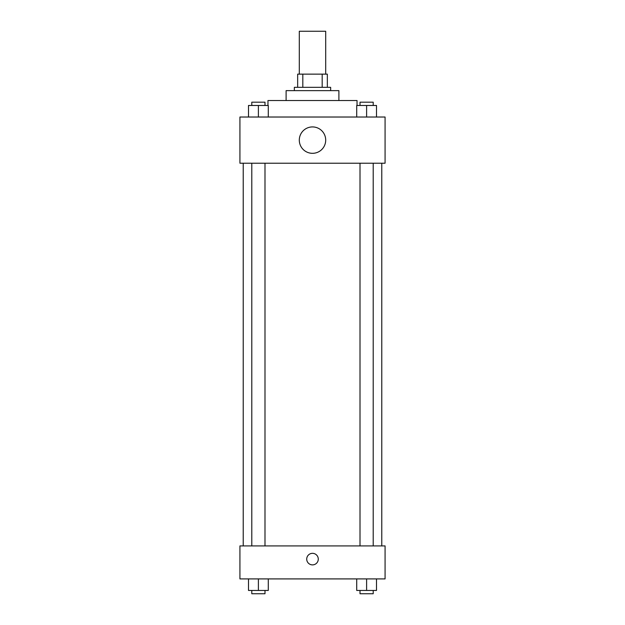 <?xml version="1.0" encoding="UTF-8"?>
<svg xmlns="http://www.w3.org/2000/svg" width="625" height="625" viewBox="0 0 625 625"><rect width="100%" height="100%" fill="white"/><g stroke="black" fill="none" stroke-linecap="round" stroke-linejoin="round"><path stroke-width="0.94" d="M325.695 74.141L325.695 31.25L299.305 31.25L299.305 74.141M302.82 87.336L302.82 74.141L297.656 74.141L297.656 87.336L297.656 74.141M302.82 74.141L327.344 74.141L327.344 87.336M322.18 87.336L322.18 74.141M294.352 90.633L294.352 87.336L330.648 87.336L330.648 90.633M286.109 100.531L286.109 90.633L338.891 90.633L338.891 100.531M267.961 105.477L267.961 100.531L357.039 100.531L357.039 105.477M239.922 117.023L385.078 117.023L385.078 163.211L239.922 163.211L239.922 117.023M312.5 153.32A13.195 13.195 0 0 1 301.07 133.523A13.195 13.195 0 0 1 323.93 133.523A13.195 13.195 0 0 1 312.5 153.32M239.922 545.914L385.078 545.914L385.078 578.906L239.922 578.906L239.922 545.914M312.5 564.883A5.773 5.773 0 0 1 307.5 556.219A5.773 5.773 0 0 1 317.5 556.219A5.773 5.773 0 0 1 312.5 564.883M356.711 578.906L356.711 590.453L376.5 590.453L376.5 578.906L376.5 590.453M366.609 590.453L366.609 578.906M373.203 590.453L373.203 593.75L360.008 593.75L360.008 590.453M248.5 578.906L248.5 590.453L268.289 590.453L268.289 578.906L268.289 590.453M258.391 590.453L258.391 578.906M264.992 590.453L264.992 593.75L251.797 593.75L251.797 590.453M356.711 117.023L356.711 105.477L376.5 105.477L376.5 117.023L376.5 105.477M366.609 117.023L366.609 105.477M373.203 105.477L373.203 102.18L360.008 102.18L360.008 105.477M248.5 117.023L248.5 105.477L268.289 105.477L268.289 117.023L268.289 105.477M258.391 117.023L258.391 105.477M264.992 105.477L264.992 102.18L251.797 102.18L251.797 105.477M381.781 545.914L381.781 163.211M243.219 545.914L243.219 163.211M360.008 163.211L360.008 545.914M373.203 163.211L373.203 545.914M264.992 545.914L264.992 163.211M251.797 545.914L251.797 163.211"/></g></svg>

